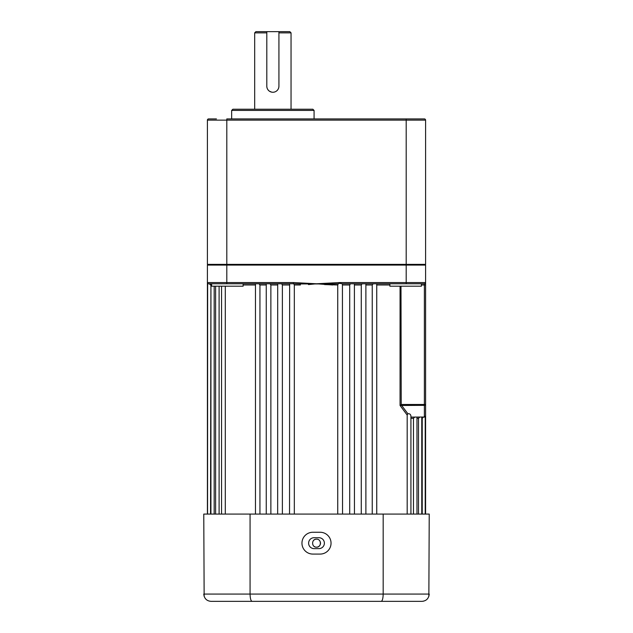 <?xml version="1.0" encoding="UTF-8"?>
<svg xmlns="http://www.w3.org/2000/svg" width="633" height="633" viewBox="0 0 633 633"><rect width="100%" height="100%" fill="white"/><g stroke="black" fill="none" stroke-linecap="round" stroke-linejoin="round"><path stroke-width="0.95" d="M376.738 283.774L376.738 514.075M342.429 283.774L342.532 514.075M365.89 283.782L365.89 514.075M354.401 283.774L354.44 514.075M424.83 417.02L410.928 417.107M337.737 514.075L337.737 284.985L338.212 283.782L332.721 283.94L332.626 284.985L316.5 283.774L339.502 282.563L425.59 282.563L425.59 415.897L424.379 417.107L424.988 416.941M425.218 514.075L425.218 416.767L424.664 417.076L425.59 415.897L425.218 417.986M400.119 405.555L407.185 415.082L400.064 405.484L401.583 404.487L401.583 405.342L407.858 413.729C409.63 413.531 410.651 414.306 410.928 416.071L410.928 514.075M421.76 417.107L421.76 514.075M416.973 417.107L416.973 514.075M425.59 275.426L425.59 282.698M316.5 539.166C321.651 538.92 321.667 547.41 316.5 547.165C311.341 547.418 311.341 538.92 316.5 539.166A4.004 4.004 0 0 0 314.973 539.474M314.277 539.846A4.004 4.004 0 0 0 313.177 540.946M314.277 546.493A4.004 4.004 0 0 0 314.965 546.865M421.396 283.774L421.396 286.195L389.881 286.195L389.881 283.774M289.534 284.985L282.381 284.985L281.677 283.774L243.119 283.774L243.119 286.195L211.604 286.195L211.604 283.774L210.931 283.774L210.931 514.075M425.59 514.075L425.59 415.897A1.211 1.211 0 0 1 424.664 417.076M423.485 417.107L422.227 418.318L422.227 514.075M419.75 417.107L418.5 418.318L418.5 514.075M414.694 417.107L413.468 418.318L413.468 514.075M407.858 413.729L407.185 415.082L407.185 514.075M373.154 283.774L372.244 284.985L372.244 514.075M362.076 283.774L361.269 284.985L361.269 514.075M350.405 283.774L349.717 284.985L349.717 514.075M207.569 284.383L207.41 282.563L293.498 282.563L316.5 283.774L308.429 284.573M332.626 282.896L332.721 283.94L300.279 283.94L300.374 284.985L294.329 284.985L294.329 514.075M282.381 284.985L282.381 514.075M277.658 284.985L270.869 284.985L270.869 514.075M266.256 284.985L259.941 284.985L259.941 514.075M225.293 286.195L225.293 514.075M219.105 286.195L219.105 514.075M214.168 286.195L214.168 514.075M210.931 284.985L210.544 514.075M207.41 514.075L207.41 282.896L207.41 283.774L208.012 283.94M401.583 404.487L424.379 404.487L424.379 283.774A1.211 1.211 0 0 0 425.59 282.563L425.59 265.077L207.41 265.077L208.621 264.38M425.526 417.495L425.59 416.229A1.211 1.211 -0 0 1 425.218 417.1M289.637 283.774L289.534 514.075M266.256 283.774L266.256 514.075M259.941 284.985L259.024 283.774M294.329 284.985L293.767 283.774L300.279 283.94L300.374 282.896M270.869 284.985L270.054 283.774M277.697 283.774L277.658 514.075M424.379 283.774L342.113 283.774L339.502 283.283L338.212 283.782M293.498 282.563L293.498 283.734L208.621 283.774A1.211 1.211 0 0 1 208.336 283.734L208.336 283.734A1.211 1.211 0 0 0 208.621 283.774L209.515 283.774M207.577 283.173A1.211 1.211 0 0 1 207.41 282.563L207.41 265.077M324.571 284.573L337.737 284.985M210.544 284.985L209.286 283.774M425.59 417.107L424.988 417.274M424.379 417.107L424.379 404.487L425.59 404.487A1.211 0.855 180 0 1 424.379 405.342L400.064 405.484L400.064 286.195M424.379 264.38L425.59 265.077M316.5 547.165A4.004 4.004 0 0 0 320.425 542.386M320.195 541.634A4.004 4.004 0 0 0 319.823 540.946M339.502 282.563L339.502 283.283M207.648 283.283L207.569 514.075M207.41 282.563A1.211 1.211 0 0 0 208.621 283.774A1.211 1.211 0 0 1 207.41 282.563M400.99 286.195L401.227 405.31M318.921 537.71A5.452 5.452 0 0 1 324.381 543.169A5.452 5.452 0 0 1 318.921 548.621L314.079 548.621A5.452 5.452 0 0 1 308.619 543.169A5.452 5.452 0 0 1 314.079 537.71L318.921 537.71M331.043 543.169A10.911 10.911 0 0 0 320.14 532.258L312.86 532.258A10.911 10.911 0 0 0 301.957 543.169A10.911 10.911 0 0 0 312.86 554.081L320.14 554.081A10.911 10.911 0 0 0 331.043 543.169M396.503 601.35L211.042 601.35C206.682 600.978 204.261 598.549 203.771 594.078L429.229 594.078C428.739 598.549 426.318 600.978 421.958 601.35L211.042 601.35M252.084 601.35C250.866 600.978 250.193 598.549 250.067 594.078L250.067 514.075L203.771 514.075L204.143 596.365M250.067 514.075L383.179 514.075L383.179 594.078C383.052 598.549 382.379 600.978 381.161 601.35M383.179 514.075L429.229 514.075L428.858 596.365M423.548 601.176L421.958 601.35M278.924 31.65L278.924 86.199A6.061 6.061 0 0 1 272.863 92.26A6.061 6.061 0 0 1 266.802 86.199L266.802 31.65L289.835 31.65L291.045 32.861L278.924 32.861M278.924 86.199L278.805 87.386M266.802 32.861L254.68 32.861L254.68 109.224M271.668 92.141L269.492 91.231M268.574 90.479L267.83 89.57M267.268 88.525L266.92 87.394M232.865 109.224L312.86 109.224L314.079 110.435L231.654 110.435L232.865 109.224M207.41 264.38L207.41 120.135L207.41 264.38L425.59 264.38L425.59 120.135L207.41 120.135A1.211 1.211 0 0 1 208.621 118.925L216.454 118.925M226.804 283.774L226.804 118.925L424.379 118.925A1.211 1.211 0 0 1 425.59 120.135M207.41 120.135A1.211 1.211 0 0 1 208.621 118.925M254.68 32.861L255.89 31.65L266.802 31.65M422.227 418.318L421.76 418.318M418.5 418.318L416.973 418.318M413.468 418.318L410.928 418.318M389.881 284.985L376.738 284.985M372.244 284.985L365.89 284.985M361.269 284.985L354.44 284.985M349.717 284.985L342.532 284.985M255.463 284.985L243.119 284.985M406.196 283.774L406.196 118.925M425.59 284.985L421.396 284.985M207.41 282.896A1.211 1.211 -0 0 0 207.569 283.497M215.608 286.195L215.608 514.075M221.558 286.195L221.558 514.075M255.463 283.774L255.463 514.075M231.654 110.435L231.654 118.925M314.079 110.435L314.079 118.925M291.045 32.861L291.045 109.224"/></g></svg>
